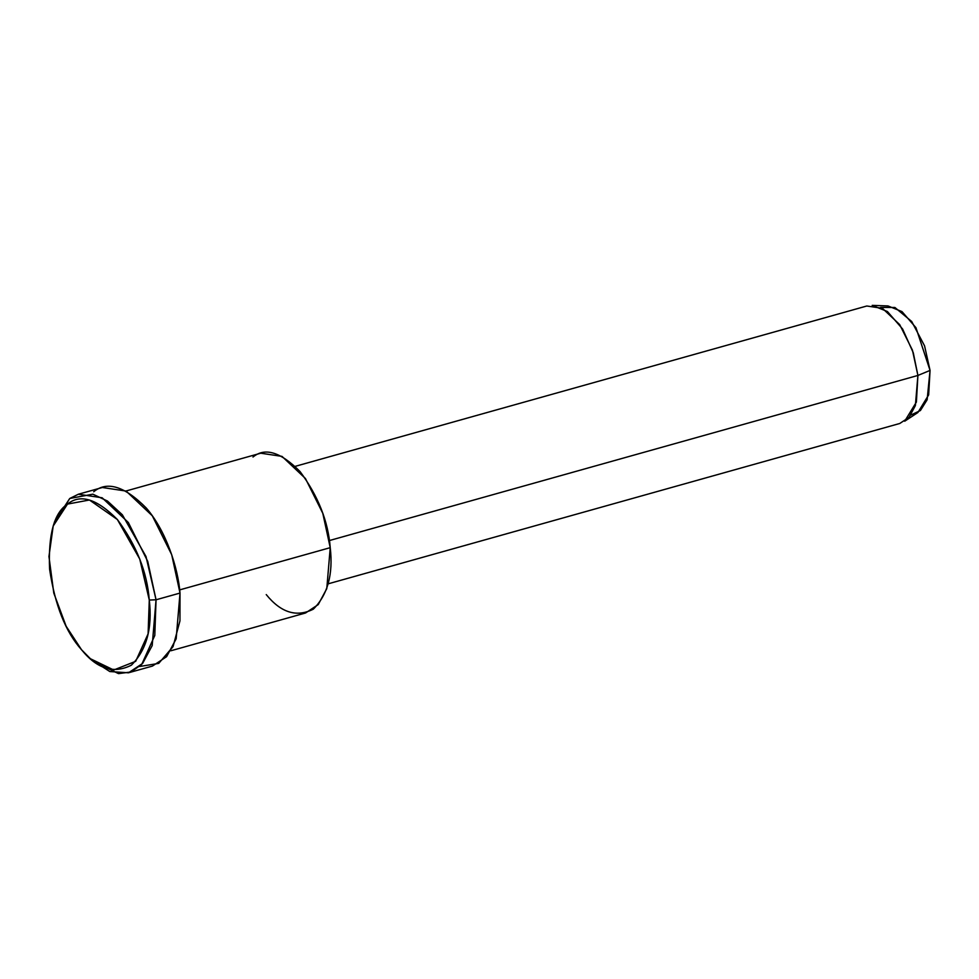 <?xml version="1.0" encoding="UTF-8"?>
<svg xmlns="http://www.w3.org/2000/svg" width="979" height="979" viewBox="0 0 979 979"><rect width="100%" height="100%" fill="white"/><g stroke="black" fill="none" stroke-linecap="round" stroke-linejoin="round"><path stroke-width="1.47" d="M90.423 658.745L93.923 661.743L118.52 673.625L130.905 671.986L141.698 664.46L154.792 635.457L156.053 599.784L149.285 600.054L148.098 633.841L135.689 661.314L113.735 670.003L90.423 658.745L81.538 649.75L66.144 626.254L53.796 593.09L48.95 556.513L53.196 526.017L67.514 504.087L89.432 500L117.358 519.506L139.752 559.058L149.285 600.054L156.053 599.784L145.993 556.513L122.338 514.77L107.47 501.04L92.87 494.175L69.729 498.495L54.616 521.648L53.196 526.017M328.173 583.827L899.774 423.479L909.087 417.311L915.377 405.563L917.91 375.446L930.05 370.417L915.952 327.684L902.002 311.616L887.99 305.938L872.191 305.375L887.427 311.542L902.589 329.005L913.272 352.746L917.91 375.446L916.393 402.063L904.694 421.215L917.886 412.526L928.655 394.892L930.05 370.417L917.91 375.446L912.452 350.213L899.689 324.6L882.446 308.336L866.819 305.999L295.217 466.347M880.586 307.43L894.916 307.492L911.706 321.504L924.568 345.881L930.05 370.417L927.137 399.775L920.407 410.519L910.788 415.096M917.91 375.446L329.372 540.555L917.91 375.446M252.998 457.022C265.003 447.146 280.692 452.004 300.076 471.584C318.138 495.961 328.198 521.317 330.229 547.665C333.301 574.318 327.659 594.828 313.317 609.171C296.637 617.59 280.936 612.732 266.251 594.596M170.823 650.778L305.57 612.976L318.224 604.594L326.79 588.624L330.229 547.665L179.671 589.896L330.229 547.665L322.801 513.339L305.436 478.511L282.001 456.385L260.744 453.204L125.997 491.005M93.69 491.764C107.103 480.738 124.639 486.159 146.299 508.052C166.136 530.851 178.092 568.053 180.014 593.066L179.952 620.87L173.05 646.642L158.708 663.395L139.642 666.491M53.918 523.9L69.729 498.495L78.393 494.224L102.146 497.785L128.335 522.505L147.743 561.432L156.053 599.784L152.198 645.565L142.628 663.419L128.482 672.793L109.832 671.545L92.148 660.176M128.482 672.793L152.443 666.075L166.589 656.689L176.159 638.846L180.014 593.066L156.053 599.784L180.014 593.066L171.704 554.714L152.296 515.786L126.107 491.066L102.354 487.505L78.393 494.224M149.285 600.054C147.131 572.164 136.485 545.315 117.358 519.506C96.823 498.776 80.217 493.636 67.514 504.087C54.114 512.776 48.142 534.485 49.599 569.203C54.946 605.132 65.581 631.981 81.538 649.75C97.092 668.951 113.711 674.09 131.382 665.182C146.569 649.995 152.528 628.285 149.285 600.054"/></g></svg>
